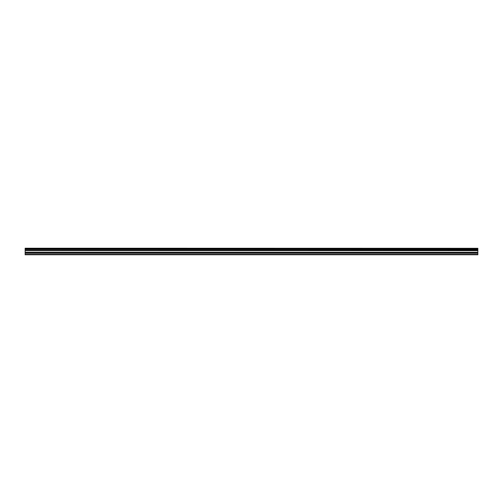 <?xml version="1.0" encoding="UTF-8"?>
<svg xmlns="http://www.w3.org/2000/svg" width="503" height="503" viewBox="0 0 503 503"><rect width="100%" height="100%" fill="white"/><g stroke="black" fill="none" stroke-linecap="round" stroke-linejoin="round"><path stroke-width="0.75" d="M25.15 249.576L25.15 248.972L477.85 248.972L477.85 249.576L25.15 249.576L477.85 249.658L477.85 250.431L25.15 250.494L477.85 250.431M25.15 249.658L25.15 250.431M25.15 254.776L477.85 254.776L477.85 253.16L25.15 253.16L25.15 254.776M25.15 250.494L25.15 253.16M25.15 248.293L477.85 248.293L25.15 248.224L25.15 248.972M477.85 250.494L477.85 253.16M477.85 248.293L477.85 248.891L25.15 248.891M25.15 254.38L477.85 254.38M25.15 253.229L477.85 253.229M25.15 252.449L477.85 252.449M477.85 252.311L25.15 252.311M25.15 250.689L477.85 250.689M25.15 250.551L477.85 250.551"/></g></svg>
